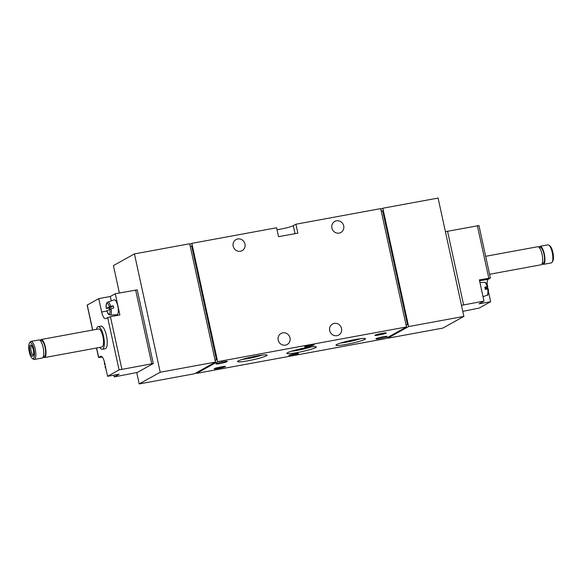 <?xml version="1.0" encoding="UTF-8"?>
<svg xmlns="http://www.w3.org/2000/svg" width="582" height="582" viewBox="0 0 582 582"><rect width="100%" height="100%" fill="white"/><g stroke="black" fill="none" stroke-linecap="round" stroke-linejoin="round"><path stroke-width="0.87" d="M485.082 288.257L487.803 286.744M488.291 288.978L487.694 288.963L488.291 288.978M487.854 286.693C486.094 281.681 485.781 283.128 484.5 282.386A6.591 2.052 -100.4 0 1 487.207 286.73L484.806 287.13A6.962 2.168 79.6 0 1 485.082 288.236A6.962 2.168 79.6 0 1 485.293 289.363L487.694 288.963A6.591 2.052 -100.4 0 1 486.879 295.336L483.016 296.653M113.766 308.067A6.962 2.168 -100.4 0 0 113.279 305.834L110.66 306.358A6.591 2.052 -100.4 0 0 107.765 302.051L114.159 299.868A7.581 2.364 -100.4 0 1 117.804 306.088A7.581 2.364 -100.4 0 1 116.895 314.76L110.144 314.993A6.591 2.052 -100.4 0 0 111.147 308.591L113.766 308.067M106.95 308.424L109.351 308.024A6.962 2.168 -100.4 0 0 109.561 309.129M109.401 306.714A5.449 1.702 -100.4 0 0 106.964 303.375A5.449 1.702 -100.4 0 0 106.353 308.409L110.66 306.358M111.147 308.591L107.437 310.657M105.182 364.478L104.585 364.463L104.956 364.259M105.444 366.493L105.073 366.696L105.669 366.711M107.583 376.299L119.077 369.912L153.292 363.539L137.432 372.4L114.247 376.91L119.172 374.168L107.583 376.299L104.658 362.906A8.039 2.503 79.6 0 0 100.912 356.279A8.039 2.503 79.6 0 0 100.657 356.373L98.591 357.559L102.287 357.05M113.861 375.15L114.247 376.91M92.596 330.059L87.154 305.092L98.744 298.61L101.661 312.003L106.899 311.043M98.191 326.698L101.086 326.16A11.48 3.579 79.6 0 1 106.448 335.632A11.48 3.579 79.6 0 1 105.24 348.749L102.345 349.28A11.48 3.579 -100.4 0 0 103.545 336.163A11.48 3.579 -100.4 0 0 98.191 326.698A11.48 3.579 -100.4 0 0 96.488 329.339M101.661 312.003A8.039 2.503 79.6 0 0 105.415 318.63A8.039 2.503 79.6 0 0 105.662 318.543L110.435 316.688L119.877 314.949L115.258 293.735L137.228 289.865L153.292 363.539M98.744 298.61L110.333 296.478L115.258 293.735M189.841 244.462L191.834 243.356L276.603 227.766L278.545 236.699L297.86 233.149L295.918 224.215L380.679 208.625L406.483 326.953L385.466 338.644L196.621 373.375L217.632 361.684L406.483 326.953M295.918 224.215L293.284 225.678A10.331 1.026 -12.3 0 1 277.017 229.679M119.383 292.979L113.41 265.603L134.427 253.912L189.688 243.749L215.486 362.077L194.475 373.768L139.214 383.931L160.225 372.24L215.486 362.077M380.839 209.338L382.825 208.232L438.086 198.069L463.89 316.397L442.873 328.088L387.612 338.251L408.629 326.56L463.89 316.397M190.227 246.222L191.66 245.953L216.489 359.814L215.049 360.083M381.217 211.099L382.658 210.83L407.487 324.691L406.047 324.96M380.875 333.61L383.021 333.21A4.707 0.466 -12.3 0 1 386.273 332.962A4.707 0.466 -12.3 0 1 380.33 334.708L378.184 335.108A4.707 0.466 -12.3 0 1 374.924 335.363A4.707 0.466 -12.3 0 1 380.875 333.61M220.149 367.075L222.295 366.682A4.707 0.466 -12.3 0 1 225.547 366.427A4.707 0.466 -12.3 0 1 219.596 368.18L217.45 368.573A4.707 0.466 -12.3 0 1 214.198 368.828A4.707 0.466 -12.3 0 1 220.149 367.075M219.974 363.575A5.74 0.575 -12.3 0 1 216.024 363.823A5.74 0.575 -12.3 0 1 221.495 362.106A5.74 0.575 -12.3 0 1 227.191 361.393A5.74 0.575 -12.3 0 1 219.974 363.575M379.835 338.579A5.74 0.575 -12.3 0 1 375.885 338.826A5.74 0.575 -12.3 0 1 381.356 337.109A5.74 0.575 -12.3 0 1 387.052 336.389A5.74 0.575 -12.3 0 1 379.835 338.579M256.662 355.951A15.11 1.506 167.7 0 0 237.623 361.415A15.11 1.506 167.7 0 0 252.661 359.829A15.11 1.506 167.7 0 0 267 355.005A15.11 1.506 167.7 0 0 256.662 355.951M355.078 339.568A15.11 1.506 167.7 0 0 336.04 345.024A15.11 1.506 167.7 0 0 351.077 343.438A15.11 1.506 167.7 0 0 365.409 338.622A15.11 1.506 167.7 0 0 355.078 339.568M305.87 347.76A15.11 1.506 167.7 0 0 286.831 353.216A15.11 1.506 167.7 0 0 301.869 351.63A15.11 1.506 167.7 0 0 316.201 346.814A15.11 1.506 167.7 0 0 305.87 347.76M289.058 355.398A4.94 0.495 -12.3 0 1 294.332 353.907A4.94 0.495 -12.3 0 1 298.493 353.492A4.94 0.495 -12.3 0 1 293.772 355.027A4.94 0.495 -12.3 0 1 288.847 355.595A4.94 0.495 -12.3 0 1 289.058 355.398M304.815 346.632A4.94 0.495 -12.3 0 1 310.09 345.141A4.94 0.495 -12.3 0 1 314.251 344.726A4.94 0.495 -12.3 0 1 309.537 346.261A4.94 0.495 -12.3 0 1 304.604 346.836A4.94 0.495 -12.3 0 1 304.815 346.632M196.461 372.662L196.621 373.375M329.718 330.62A6.315 5.965 -119.1 0 1 340.834 326.633A6.315 5.965 -119.1 0 1 338.688 335.057A6.315 5.965 -119.1 0 1 329.718 330.62M278.211 340.092A6.315 5.965 -119.1 0 1 289.327 336.105A6.315 5.965 -119.1 0 1 287.181 344.529A6.315 5.965 -119.1 0 1 278.211 340.092M331.907 228.049A6.315 5.965 -119.1 0 1 343.024 224.063A6.315 5.965 -119.1 0 1 340.877 232.48A6.315 5.965 -119.1 0 1 331.907 228.049M233.186 246.201A6.315 5.965 -119.1 0 1 244.302 242.214A6.315 5.965 -119.1 0 1 242.156 250.638A6.315 5.965 -119.1 0 1 233.186 246.201M191.834 243.356L217.632 361.684M382.825 208.232L408.629 326.56M387.459 337.538L387.612 338.251M136.755 372.655L139.214 383.931M134.427 253.912L160.225 372.24M215.158 360.556L216.489 359.814M406.149 325.433L407.487 324.691M291.451 351.222A13.139 1.31 167.7 0 0 311.174 346.923M340.659 343.024A13.139 1.31 167.7 0 0 360.374 338.731M242.243 359.414A13.139 1.31 167.7 0 0 261.965 355.115M382.985 336.774A4.743 0.473 -12.3 0 1 379.915 337.451A4.743 0.473 -12.3 0 1 379.748 337.48M223.124 361.778A4.743 0.473 -12.3 0 1 220.054 362.448A4.743 0.473 -12.3 0 1 219.887 362.484M461.475 305.346L483.984 301.09L479.364 279.884L490.393 278.021L488.327 279.215A8.039 2.503 -100.4 0 0 487.229 284.947M445.412 231.672L478.95 225.554L490.393 278.021M487.469 286.933A8.039 2.503 -100.4 0 0 487.731 288.301L487.869 288.934M488.524 291.946L490.648 301.702L479.161 308.089L462.785 311.348M490.648 301.702L479.059 303.833L483.984 301.09M115.01 314.826A8.039 2.503 -100.4 0 0 115.629 315.728M110.333 296.478L111.286 300.85M113.279 305.834L109.351 308.024M542.068 263.835A9.188 2.866 -100.4 0 0 543.333 264.381L551.249 262.926A9.188 2.866 -100.4 0 0 552.078 262.256L552.784 261.114A8.126 2.532 -100.4 0 0 552.9 252.413A8.126 2.532 -100.4 0 0 550.005 246.004L548.942 245.189A9.188 2.866 -100.4 0 0 547.924 244.855L540.009 246.31A9.188 2.866 -100.4 0 0 539.019 247.277M552.078 262.256A9.188 2.866 -100.4 0 0 552.216 252.428A9.188 2.866 -100.4 0 0 548.942 245.189M543.333 264.381A9.188 2.866 -100.4 0 0 544.294 253.883A9.188 2.866 -100.4 0 0 540.009 246.31M542.235 263.413L543.122 263.253A8.039 2.503 -100.4 0 0 543.966 254.065A8.039 2.503 -100.4 0 0 540.212 247.445L539.325 247.605M489.571 274.268L541.078 264.795A9.188 2.866 -100.4 0 0 542.046 254.298A9.188 2.866 -100.4 0 0 537.753 246.724L485.657 256.306M99.813 347.41A11.48 3.579 -100.4 0 0 102.345 349.28M43.148 357.05A9.188 2.866 -100.4 0 0 44.414 357.595L101.923 347.025A9.188 2.866 -100.4 0 0 102.89 336.527A9.188 2.866 -100.4 0 0 98.605 328.954L41.089 339.532A9.188 2.866 -100.4 0 0 40.1 340.492M44.414 357.595A9.188 2.866 -100.4 0 0 45.381 347.105A9.188 2.866 -100.4 0 0 41.089 339.532M43.315 356.635L44.203 356.468A8.039 2.503 -100.4 0 0 45.047 347.287A8.039 2.503 -100.4 0 0 41.3 340.659L40.405 340.826M32.163 358.323L33.225 359.138A9.188 2.866 -100.4 0 0 34.243 359.472L42.159 358.01A9.188 2.866 -100.4 0 0 43.126 347.519A9.188 2.866 -100.4 0 0 38.834 339.946L30.919 341.401A9.188 2.866 -100.4 0 0 30.089 342.07L29.384 343.213A8.126 2.532 -100.4 0 0 29.1 351.077A8.126 2.532 -100.4 0 0 32.163 358.323A8.126 2.532 -100.4 0 0 33.916 349.324A8.126 2.532 -100.4 0 0 29.384 343.213M34.243 359.472A9.188 2.866 -100.4 0 0 35.204 348.974A9.188 2.866 -100.4 0 0 30.919 341.401M33.232 349.702A5.74 1.79 -100.4 0 0 31.188 345.177A5.74 1.79 -100.4 0 0 29.835 350.939A5.74 1.79 -100.4 0 0 33.152 355.842A5.74 1.79 -100.4 0 0 33.232 349.702M31.726 345.773A4.743 1.477 -100.4 0 0 31.661 345.781A4.743 1.477 -100.4 0 0 31.064 350.713A4.743 1.477 -100.4 0 0 33.378 355.115A4.743 1.477 -100.4 0 0 33.443 355.1M106.841 310.643A5.449 1.702 -100.4 0 0 109.278 313.974A5.449 1.702 -100.4 0 0 109.889 308.947M104.418 361.902A5.449 1.702 -100.4 0 0 104.585 364.463M105.073 366.696A5.449 1.702 -100.4 0 0 105.975 368.93M87.249 304.997L92.705 330.038M96.627 348L98.685 357.464M107.634 317.445L119.077 369.912M110.435 316.688L121.878 369.148M135.642 289.989L151.706 363.663M293.284 225.678L295.03 233.666M477.364 225.678L488.807 278.145M447.536 231.163L463.599 304.837M100.657 356.373L101.173 356.279M487.731 288.301L485.192 288.774M488.327 279.215L479.568 280.822M219.392 367.22L219.596 368.18M217.261 367.708L217.45 368.573M380.119 333.755L380.33 334.708M377.994 334.235L378.184 335.108M488.342 288.927C488.553 293.466 488.072 295.605 486.879 295.336M484.5 282.386L479.946 282.546M107.765 302.051C106.208 303.062 105.72 305.194 106.302 308.46M110.144 314.993C108.863 314.258 108.55 315.706 106.79 310.693M104.345 361.633L104.534 364.514M106.062 369.323L105.022 366.747M96.51 348.021L98.591 357.559"/></g></svg>
